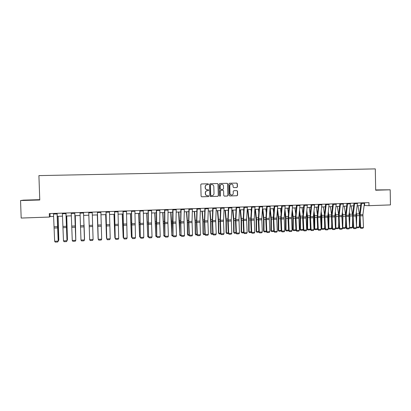 <?xml version="1.0" encoding="UTF-8"?>
<svg xmlns="http://www.w3.org/2000/svg" width="411" height="411" viewBox="0 0 411 411"><rect width="100%" height="100%" fill="white"/><g stroke="black" fill="none" stroke-linecap="round" stroke-linejoin="round"><path stroke-width="0.62" d="M208.521 184.226L208.074 183.789L201.369 183.953L200.784 184.611L201.092 196.17L201.739 196.792L208.413 196.597L208.839 196.134L208.387 195.698L207.529 195.723C206.307 195.636 205.618 194.973 205.464 193.735L205.438 192.769C205.526 191.536 206.168 190.838 207.365 190.668L208.259 190.642L208.68 190.18L208.233 189.743L207.37 189.769C206.147 189.677 205.459 189.014 205.305 187.77L205.279 186.81C205.361 185.592 205.988 184.893 207.165 184.709L208.11 184.683L208.521 184.226M208.017 184.688L208.387 184.231L207.94 183.794L201.318 183.958M201.626 196.787L208.279 196.592L208.706 196.129L208.346 195.703M207.324 195.718C206.142 195.6 205.479 194.937 205.336 193.73L205.31 192.769C205.392 191.536 206.034 190.838 207.231 190.668L208.125 190.642L208.547 190.185L208.141 189.748M375.685 190.103L381.172 189.949L375.685 190.026M32.007 199.993L27.208 200.178L32.007 199.993M236.674 187.55L237.424 186.897L237.342 183.702L236.715 183.085L229.466 183.26L228.865 183.912L229.158 195.343L229.785 195.96L237.034 195.744L237.63 195.097L237.532 191.233L236.906 190.622L233.802 190.704L233.212 191.356L233.258 193.273C233.186 194.305 232.652 194.886 231.655 195.02C230.658 194.942 230.098 194.393 229.97 193.365L229.78 185.844C229.847 184.837 230.36 184.256 231.331 184.107C232.354 184.159 232.934 184.709 233.068 185.762L233.099 187.01L233.731 187.632L236.828 187.55L237.26 186.902L237.178 183.712L236.551 183.09L229.389 183.27M39.754 199.664L23.504 200.136L20.55 200.547L39.769 199.993L38.911 175.605L375.3 168.89L375.685 190.221L390.188 189.795L390.45 204.909L369.001 205.675L368.944 202.623L49.299 213.586L49.423 217.049L50.127 216.587L53.63 216.463M20.55 200.547L21.182 218.056L49.423 217.049M218.154 184.179L217.517 183.553L210.134 183.738L209.543 184.39L209.851 195.913L210.489 196.535L217.851 196.314L218.457 195.662L218.154 184.179L217.373 183.563L210.078 183.743M219.849 183.496L227.155 183.316L227.786 183.938L228.079 195.374L227.478 196.032L224.36 196.124L223.723 195.502L223.605 190.858L222.968 190.242L220.887 190.298L220.291 190.951L220.414 195.795L219.993 196.253L219.546 195.821L219.243 184.149L219.808 183.501M390.188 189.795L375.68 189.933M364.156 205.459L369.001 205.675M57.299 216.335L62.523 216.15M66.14 216.022L71.355 215.837M74.92 215.708L80.13 215.523M83.644 215.4L88.848 215.215M92.321 215.092L97.484 214.907M100.957 214.783L106.059 214.604M109.537 214.48L114.577 214.306M118.06 214.182L123.043 214.003M126.526 213.879L131.453 213.705M134.936 213.581L139.807 213.412M143.295 213.283L148.109 213.114M151.602 212.99L156.355 212.821M159.853 212.698L164.549 212.533M168.048 212.41L172.692 212.246M176.196 212.122L180.783 211.958M184.287 211.835L188.824 211.675M192.333 211.547L196.812 211.388M200.321 211.264L204.75 211.11M208.264 210.982L212.636 210.828M216.155 210.704L220.476 210.55M223.995 210.427L228.264 210.278M231.789 210.149L236.006 210M239.531 209.877L243.702 209.728M247.227 209.605L251.347 209.456M254.877 209.333L258.945 209.189M262.475 209.065L266.498 208.922M270.027 208.798L274.003 208.654M277.333 211.002L278.216 218.59L278.211 230.35L278.715 230.566L278.725 218.775L277.538 208.531L281.463 208.392M284.998 208.264L288.876 208.13M292.411 208.002L296.249 207.868M299.783 207.74L303.57 207.606M307.109 207.483L310.85 207.35M314.389 207.226L318.088 207.093M321.628 206.969L325.281 206.836M328.826 206.712L332.432 206.584M335.977 206.461L339.537 206.332M343.082 206.209L346.607 206.081M350.151 205.957L353.63 205.834M357.174 205.711L360.611 205.587M50.019 213.561L50.127 216.587M364.588 202.777L364.634 205.443M207.103 184.714L207.031 184.714C205.854 184.899 205.228 185.602 205.151 186.815L205.279 186.81M207.303 189.769L207.236 189.769C206.019 189.677 205.33 189.014 205.176 187.776L205.151 186.815M210.381 196.525L217.707 196.309L218.308 195.657L218.01 184.185M210.869 184.616L210.442 185.073L210.709 195.184L211.156 195.621L212.066 195.59C213.273 195.43 213.92 194.732 214.008 193.489L213.823 186.589C213.674 185.351 212.99 184.688 211.773 184.59L210.869 184.616M210.715 184.621L210.442 185.073M211.018 195.615L210.571 195.179L210.304 185.078M219.772 183.506L227.155 183.316M224.247 196.114L227.324 196.026L227.925 195.369L227.632 183.948L227 183.327M222.968 190.242L220.738 190.298L220.142 190.951L220.414 195.795M219.89 196.242L220.27 195.79M223.481 186.039C223.348 184.981 222.762 184.426 221.724 184.38C220.753 184.529 220.229 185.109 220.162 186.121L220.234 188.783L220.871 189.404L222.957 189.348L223.548 188.695L223.481 186.039M221.668 184.38L221.575 184.385C220.604 184.539 220.085 185.12 220.019 186.126L220.162 186.121M220.871 189.404L220.085 188.788L220.019 186.126M233.705 187.632L236.664 187.555M231.265 184.113L231.172 184.113C230.206 184.267 229.687 184.842 229.621 185.849L229.78 185.844M231.485 195.014C230.494 194.932 229.939 194.382 229.811 193.365L229.621 185.849M229.677 195.955L236.87 195.739L237.466 195.091L237.368 191.233L236.813 190.622M58.264 240.373L58.727 240.353L58.028 216.309M58.234 241.159L58.809 240.091L58.126 216.304M57.042 213.319L58.187 241.098L57.139 213.319M53.471 213.443L54.648 241.252L58.187 241.098L57.715 241.997L55.238 242.11L54.648 241.252M58.285 241.072L57.715 241.997M67.05 239.983L67.389 239.967L66.669 216.001M67.07 240.517L67.445 239.705L66.741 215.996M75.783 239.592L75.254 215.698M75.794 239.926L75.3 215.693M84.055 224.591L84.543 239.202L83.983 224.596M65.924 213.016L67.003 240.702L65.996 213.016M62.38 213.139L63.484 240.856L67.003 240.702L66.525 241.601L64.065 241.714L63.484 240.856M67.07 240.676L66.525 241.601M74.751 212.713L75.758 240.307L74.797 212.713M71.226 212.836L72.264 240.466L75.758 240.307L75.28 241.206L72.834 241.319L72.264 240.466M75.295 241.195L75.804 240.286M83.515 212.415L84.461 239.921L83.536 212.415M80.017 212.533L80.988 240.075L84.461 239.921L83.972 240.815L81.542 240.923L80.988 240.075M84.476 239.896L83.972 240.815M92.223 212.117L93.102 239.531L89.649 239.685L90.199 240.533L92.609 240.425L93.102 239.531M88.75 212.235L89.649 239.685M97.299 214.917L98.111 238.601L97.32 214.917M105.663 214.619L106.516 238.226L105.709 214.619M106.752 238.57L106.742 238.216M113.97 214.326L114.869 237.856L114.042 214.321M115.229 238.39L114.869 237.856L115.208 237.841M122.226 214.033L123.172 237.486L122.324 214.028M123.706 238.226L123.172 237.486L123.629 237.466M130.431 213.741L131.417 237.116L130.549 213.735M132.07 237.851L131.417 237.116L131.988 237.096M100.875 211.819L101.687 239.151L98.26 239.3L98.794 240.147L98.234 239.284L97.402 211.937M98.234 239.284L97.422 211.937M101.687 239.151L101.193 240.039L98.794 240.147M109.47 211.521L110.215 238.765L106.809 238.919L107.338 239.762L106.762 238.899L105.992 211.644M106.762 238.899L106.038 211.639M110.215 238.765L109.716 239.654L107.338 239.762M118.008 211.228L118.687 238.385L115.306 238.539L115.82 239.377L115.234 238.524L114.525 211.352M115.234 238.524L114.602 211.346M118.687 238.385L118.188 239.274L115.82 239.377M126.49 210.941L127.107 238.01L123.747 238.159L124.25 238.997L123.649 238.144L123.007 211.059M123.649 238.144L123.105 211.054M127.107 238.01L126.603 238.894L124.25 238.997M134.916 210.653L135.471 237.635L132.131 237.784L132.63 238.621L132.013 237.769L131.433 210.771M132.013 237.769L131.551 210.766M135.471 237.635L134.962 238.514L132.63 238.621M138.584 213.453L139.612 236.751L138.728 213.448M140.377 237.481L139.612 236.751L140.295 236.726M143.29 210.365L143.783 237.265L140.464 237.414L140.952 238.246L140.321 237.399L139.802 210.483M140.321 237.399L139.946 210.478M143.783 237.265L143.269 238.139L140.952 238.246M146.686 213.165L147.755 236.392L146.85 213.16M148.633 237.111L148.212 237.132L147.59 236.15M148.212 237.132L147.755 236.392L148.551 236.356M151.608 210.078L151.546 222.947L152.039 236.895L148.741 237.044L149.219 237.871L148.577 237.029L148.119 210.196M148.577 237.029L148.289 210.191M152.039 236.895L151.525 237.769L149.219 237.871M154.736 212.883L155.846 236.032L154.926 212.872M156.838 236.741L156.293 236.767L155.661 235.791M156.293 236.767L155.846 236.032L156.755 235.991M159.874 209.795L159.745 222.623L160.244 236.525L156.966 236.674L157.434 237.501L156.781 236.664L156.303 224.01L156.38 209.913M156.781 236.664L156.57 209.908M160.244 236.525L159.725 237.399L157.434 237.501M162.741 212.595L163.891 235.673L162.951 212.59M164.986 236.376L164.323 236.407L163.681 235.436M164.323 236.407L163.891 235.673L164.903 235.626M168.084 209.512L167.894 222.305L168.397 236.161L165.14 236.31L165.597 237.137L164.929 236.299L164.451 223.687L164.59 209.636M164.929 236.299L164.806 209.625M168.397 236.161L167.873 237.034L165.597 237.137M170.688 212.317L171.88 235.318L171.654 223.019L170.925 212.307M173.088 236.017L172.301 236.053L171.649 235.082M172.301 236.053L171.88 235.318L173 235.267M176.242 209.235L175.99 221.986L176.494 235.801L173.262 235.945L173.709 236.767L173.026 235.935L172.543 223.368L172.748 209.353M173.026 235.935L172.985 209.343M176.494 235.801L175.97 236.664L173.709 236.767M178.59 212.035L179.823 234.964L179.612 222.705L178.847 212.025M181.133 235.657L180.234 235.693L179.566 234.727M180.234 235.693L179.823 234.964L181.051 234.912M184.349 208.958L184.036 221.673L184.544 235.441L181.328 235.585L181.77 236.407L181.076 235.575L180.583 223.045L180.85 209.076M181.076 235.575L180.825 221.796L181.112 209.065M184.544 235.441L184.015 236.304L181.77 236.407M186.445 211.757L187.252 222.192L187.437 234.378L187.714 234.614L187.524 222.392L186.722 211.747M189.132 235.298L188.115 235.344L187.437 234.378M188.115 235.344L187.714 234.614L189.045 234.553M194.249 211.48L195.091 221.878L195.261 234.034L195.554 234.265L195.384 222.079L194.547 211.47M197.075 234.943L195.944 234.989L195.261 234.034M195.944 234.989L195.554 234.265L196.992 234.203M202.007 211.208L202.88 221.57L203.034 233.689L203.347 233.921L203.193 221.77L202.325 211.192M204.971 234.589L203.728 234.645L203.034 233.689M203.728 234.645L203.347 233.921L204.889 233.849M209.713 210.93L210.622 221.267L210.761 233.345L211.095 233.571L210.956 221.462L210.052 210.92M212.821 234.234L211.465 234.296L210.761 233.345M211.465 234.296L211.095 233.571L212.734 233.499M217.373 210.663L218.318 220.959L218.436 233.001L218.791 233.232L218.673 221.159L217.732 210.648M220.62 233.885L219.155 233.951L218.436 233.001M219.155 233.951L218.791 233.232L220.532 233.155M224.992 210.391L225.968 220.661L226.071 232.662L226.446 232.893L226.343 220.851L225.372 210.375M228.367 233.54L226.795 233.612L226.071 232.662M226.795 233.612L226.446 232.893L228.28 232.811M232.559 210.124L233.566 220.358L233.654 232.328L234.049 232.554L233.962 220.553L232.96 210.108M236.068 233.196L234.388 233.268L233.654 232.328M234.388 233.268L234.049 232.554L235.981 232.467M240.081 209.857L241.123 220.06L241.195 231.994L241.606 232.215L241.534 220.25L240.502 209.841M243.631 210.879L243.502 209.733M243.723 232.852L241.94 232.934L241.195 231.994M241.94 232.934L241.606 232.215L243.636 232.128M247.556 209.589L248.629 219.762L248.686 231.66L249.117 231.881L249.066 219.952L247.997 209.574M251.213 211.48L250.982 209.471M251.332 232.513L249.441 232.595L248.686 231.66M249.441 232.595L249.117 231.881L251.244 231.789M254.99 209.327L256.094 219.469L256.135 231.331L256.582 231.552L256.546 219.654L255.447 209.312M258.745 211.999L258.416 209.209M258.894 232.174L256.896 232.261L256.135 231.331M256.896 232.261L256.582 231.552L258.802 231.45M262.439 209.574L263.513 219.171L263.538 231.003L264.006 231.218L263.985 219.361L262.855 209.05M266.23 212.446L265.804 208.947M266.395 231.819L264.309 231.932L263.538 231.003M264.309 231.932L264.006 231.218L266.318 231.116M269.909 210.334L270.89 218.883L270.895 230.674L271.383 230.89L271.378 219.068L270.217 208.788M273.664 212.826L273.151 208.685M274.229 205.875L273.279 217.594L273.813 231.424L271.676 231.599L270.895 230.674M271.676 231.599L271.383 230.89L273.783 230.787M281.057 213.15L280.451 208.428M281.232 230.946L279.002 231.27L278.211 230.35M279.002 231.27L278.715 230.566L281.206 230.453M284.705 211.593L285.506 218.303L285.481 230.026L286.005 230.242L286.025 218.488L284.921 209.127M288.404 213.422L287.705 208.172M288.599 230.494L288.311 230.854L286.282 230.946L285.481 230.026M286.282 230.946L286.005 230.242L288.584 230.124M292.036 212.112L292.745 218.015L292.709 229.708L293.248 229.919L293.29 218.2L292.262 209.656M295.699 213.653L294.923 207.915M295.93 230.047L295.535 230.53L293.516 230.622L292.709 229.708M293.516 230.622L293.248 229.919L295.915 229.8M299.316 212.569L299.948 217.732L299.896 229.389L300.451 229.6L300.503 217.912L299.552 210.119M302.953 213.843L302.09 207.658M303.21 229.605L302.717 230.211L300.713 230.299L299.896 229.389M300.713 230.299L300.451 229.6L303.205 229.477M306.555 212.97L307.104 217.45L307.038 229.071L307.613 229.281L307.68 217.63L306.801 210.53M310.166 213.997L309.221 207.406M307.86 229.98L307.613 229.281L310.449 229.153L309.858 229.888L307.86 229.98L307.038 229.071M313.747 213.319L314.22 217.167L314.138 228.757L314.728 228.963L314.811 217.347L314.004 210.884M317.328 214.126L316.306 207.154M317.564 228.835L316.953 229.574L314.97 229.662L314.728 228.963L317.564 228.835L317.575 227.283M314.97 229.662L314.138 228.757M192.405 208.68L192.029 221.354L192.543 235.082L189.348 235.226L189.779 236.042L189.07 235.215L188.572 222.726L188.906 208.798M189.07 235.215L189.348 235.226L188.839 221.483L189.188 208.788M192.543 235.082L192.009 235.945L189.779 236.042M200.409 208.403L199.977 221.046L200.491 234.727L197.316 234.866L197.737 235.683L197.018 234.861L196.515 222.413L196.905 208.526M197.018 234.861L197.316 234.866L196.802 221.169L197.213 208.516M200.491 234.727L199.957 235.585L197.737 235.683M208.362 208.13L207.868 220.733L208.387 234.373L205.233 234.511L205.644 235.328L204.914 234.506L204.406 222.099L204.858 208.254M204.914 234.506L205.233 234.511L204.719 220.856L205.187 208.243M208.387 234.373L207.848 235.231L205.644 235.328M216.263 207.863L215.713 220.424L216.232 234.023L213.098 234.162L213.504 234.974L212.759 234.157L212.246 221.786L212.759 207.981M212.759 234.157L213.098 234.162L212.585 220.548L213.109 207.971M216.232 234.023L215.693 234.876L213.504 234.974M224.118 207.591L223.507 221.318L224.031 233.674L220.918 233.813L221.313 234.619L220.558 233.808L220.039 221.478L220.615 207.714M220.558 233.808L220.918 233.813L220.399 220.239L220.984 207.699M224.031 233.674L223.492 234.522L221.313 234.619M231.922 207.324L231.259 219.813L231.783 233.325L228.691 233.463L229.076 234.27L228.311 233.463L227.781 221.169L228.413 207.442M228.311 233.463L228.691 233.463L228.167 219.936L228.809 207.432M231.783 233.325L231.239 234.172L229.076 234.27M239.68 207.057L238.955 219.51L239.485 232.98L236.412 233.119L236.787 233.926L236.012 233.114L235.477 220.861L236.171 207.18M236.012 233.114L236.412 233.119L235.883 219.633L236.582 207.165M239.485 232.98L238.94 233.828L236.787 233.926M247.386 206.795L246.61 219.212L247.139 232.636L244.083 232.775L244.453 233.576L243.666 232.775L243.127 220.558L243.877 206.913M243.666 232.775L244.083 232.775L243.553 219.33L244.309 206.897M247.139 232.636L246.59 233.484L244.453 233.576M255.046 206.533L254.214 218.914L254.748 232.297L251.712 232.431L252.071 233.237L251.27 232.436L250.725 220.255L251.532 206.651M251.27 232.436L251.712 232.431L251.178 219.032L251.984 206.635M254.748 232.297L254.193 233.14L252.071 233.237M262.655 206.271L261.771 218.616L262.31 231.958L259.29 232.092L259.644 232.893L258.832 232.097L258.283 219.952L259.146 206.389M258.832 232.097L259.29 232.092L258.755 218.734L259.618 206.373M262.31 231.958L261.756 232.801L259.644 232.893M270.222 206.009L269.282 218.318L269.822 231.624L266.821 231.758L267.165 232.554L266.343 231.758L265.794 219.654L266.708 206.132M266.343 231.758L266.821 231.758L266.282 218.436L267.201 206.117M269.822 231.624L269.267 232.462L267.165 232.554M277.738 205.752L276.747 218.025L277.291 231.29L274.312 231.424L274.646 232.215L273.813 231.424L274.312 231.424L273.752 219.32L274.738 205.854M277.291 231.29L276.731 232.123L274.646 232.215M285.213 205.495L284.171 217.732L284.715 230.956L281.751 231.09L282.08 231.881L281.237 231.095L280.672 219.063L281.699 205.618M281.237 231.095L281.751 231.09L281.206 217.851L282.229 205.598M284.715 230.956L284.155 231.789L282.08 231.881M292.637 205.243L291.543 217.445L292.093 230.628L289.149 230.756L289.467 231.547L288.614 230.761L288.044 218.77L289.123 205.361M288.614 230.761L289.149 230.756L288.599 217.558L289.673 205.346M292.093 230.628L291.527 231.455L289.467 231.547M300.02 204.991L298.874 217.157L299.429 230.299L296.501 230.427L296.809 231.218L295.946 230.432L295.375 218.477L296.506 205.11M295.946 230.432L296.501 230.427L295.946 217.27L297.076 205.089M299.429 230.299L298.859 231.126L296.809 231.218M307.356 204.74L306.133 218.03L306.714 229.97L303.806 230.103L304.109 230.89L303.236 230.109L302.66 218.19L303.842 204.858M303.236 230.109L303.806 230.103L303.251 216.982L304.428 204.837M306.714 229.97L306.149 230.797L304.109 230.89M314.651 204.488L313.403 216.587L313.963 229.646L311.07 229.775L311.363 230.561L310.48 229.785L309.899 217.897L311.132 204.606M310.48 229.785L311.07 229.775L310.511 216.7L311.738 204.586M313.963 229.646L313.388 230.468L311.363 230.561M321.9 204.236L320.57 217.46L321.166 229.323L318.289 229.451L318.576 230.237L317.682 229.461L317.097 217.614L318.381 204.359M317.682 229.461L318.289 229.451L317.729 216.417L319.003 204.339M321.166 229.323L320.59 230.145L318.576 230.237M320.899 213.628L321.289 216.885L321.197 228.444L321.803 228.65L321.9 217.065L321.166 211.203M324.454 214.223L323.354 206.908M324.623 228.521L324.007 229.256L322.039 229.343L321.803 228.65L324.623 228.521L324.649 225.315M322.039 229.343L321.197 228.444M329.103 203.99L327.726 217.172L328.322 229.004L325.466 229.133L325.748 229.913L324.844 229.143L324.248 217.327L325.589 204.113M324.844 229.143L325.466 229.133L324.901 216.135L326.226 204.092M328.322 229.004L327.747 229.821L325.748 229.913M328.004 213.895L328.322 216.607L328.225 227.042M328.281 228.151L328.836 228.336L328.949 216.782L328.281 211.475M331.533 214.301L330.357 206.656M331.641 228.213L331.025 228.942L329.062 229.03L328.836 228.336L331.641 228.213L331.687 223.461M329.062 229.03L328.281 228.223M336.265 203.748L334.873 215.739L335.438 228.686L332.597 228.814L332.874 229.59L331.96 228.824L331.364 217.044L332.746 203.866M331.96 228.824L332.597 228.814L332.031 215.852L333.403 203.846M335.438 228.686L334.857 229.502L332.874 229.59M335.063 214.131L335.227 224.488M335.397 227.889L335.828 228.023L335.951 216.505L335.35 211.716M338.572 214.352L337.318 206.409M338.613 227.9L337.996 228.629L336.049 228.716L335.828 228.023L338.613 227.9L338.685 221.719M336.049 228.716L335.412 228.12M343.38 203.502L341.906 216.607L342.512 228.367L339.686 228.495L339.954 229.271L339.034 228.506L338.433 216.761L339.866 203.625M339.034 228.506L339.686 228.495L339.121 215.575L340.539 203.599M342.512 228.367L341.931 229.184L339.954 229.271M342.086 214.331L342.188 222.089M342.476 227.622L342.779 227.715L342.918 216.232L342.378 211.922M345.564 214.388L344.243 206.168M345.548 227.591L344.927 228.321L342.99 228.408L342.779 227.715L345.548 227.591L345.646 220.07M342.99 228.408L342.491 228.007M350.46 203.26L348.975 215.184L349.545 228.054L346.735 228.182L346.997 228.953L346.062 228.192L345.461 216.484L346.941 203.378M346.062 228.192L346.735 228.182L346.17 215.297L347.634 203.358M349.545 228.054L348.96 228.865L346.997 228.953M349.062 214.501L349.119 219.828M349.509 227.35L349.843 215.955L349.365 212.102M352.515 214.414L351.122 205.921M352.448 227.283L351.821 228.013L349.895 228.095L349.694 227.406L352.448 227.283L352.566 218.513M349.895 228.095L349.535 227.9M357.493 203.019L355.962 214.912L356.532 227.74L353.743 227.864L353.994 228.639L353.054 227.879L352.443 216.207L353.974 203.137M353.054 227.879L353.743 227.864L353.172 215.02L354.683 203.116M356.532 227.74L355.947 228.552L353.994 228.639M355.993 214.67L356.008 217.691M356.501 227.083L356.727 215.683L356.311 212.251M359.425 214.485L357.966 205.68M359.301 226.98L358.669 227.704L356.758 227.792L356.563 227.103L359.301 226.98L359.45 217.034M364.485 202.777L362.908 214.64L363.483 227.432L360.709 227.555L360.956 228.326L360.005 227.566L359.389 215.929L360.971 202.9M360.005 227.566L360.709 227.555L360.134 214.748L361.69 202.875M363.483 227.432L362.898 228.239L360.956 228.326M57.874 227.535L58.239 227.519M57.787 225.613L58.182 225.598M57.74 226.636L54.201 226.774M57.792 227.915L54.252 228.059M57.067 213.936L53.497 214.059M66.659 227.185L66.921 227.175M66.577 225.269L66.865 225.259M66.551 226.291L63.032 226.43M66.597 227.566L63.083 227.704M65.95 213.628L62.405 213.751M75.3 225.947L71.807 226.081M75.347 227.216L71.858 227.355M74.771 213.324L71.252 213.443M83.998 225.603L80.525 225.742M84.039 226.872L80.571 227.011M83.536 213.021L80.037 213.139M92.634 225.264L89.187 225.398M92.675 226.528L89.228 226.667M92.244 212.718L88.771 212.841M114.515 225.285L114.782 225.274M114.448 223.409L114.736 223.394M122.832 224.956L123.192 224.945M122.766 223.086L123.151 223.07M131.099 224.627L131.546 224.612M131.027 222.762L131.515 222.741M101.214 224.925L97.792 225.064M101.255 226.184L97.828 226.322M100.895 212.42L97.443 212.538M109.742 224.591L106.336 224.725M109.778 225.845L106.372 225.983M109.485 212.122L106.053 212.24M118.209 224.257L114.828 224.391M118.245 225.511L114.864 225.644M118.024 211.829L114.612 211.948M126.624 223.928L123.264 224.062M126.655 225.177L123.295 225.31M126.501 211.537L123.115 211.655M134.988 223.599L131.648 223.728M135.014 224.843L131.674 224.976M134.926 211.244L131.561 211.362M139.314 224.303L139.848 224.283M139.242 222.443L139.822 222.418M143.295 223.271L139.976 223.404M143.316 224.514L140.002 224.642M143.295 210.956L139.956 211.074M147.477 223.98L148.099 223.954M147.4 222.125L148.078 222.099M151.546 222.947L148.253 223.075M151.567 224.185L148.273 224.314M151.613 210.668L148.294 210.786M155.589 223.656L156.293 223.63M155.507 221.812L156.278 221.781M159.745 222.623L156.473 222.757M159.766 223.856L156.493 223.99M159.874 210.386L156.576 210.499M163.645 223.337L164.436 223.307M163.568 221.493L164.431 221.462M167.894 222.305L164.641 222.433M167.909 223.533L164.657 223.661M168.084 210.103L164.806 210.216M171.654 223.019L172.528 222.988M171.572 221.185L172.528 221.149M175.99 221.986L172.759 222.115M176.006 223.209L172.774 223.337M176.242 209.821L172.985 209.934M179.612 222.705L180.568 222.67M179.53 220.877L180.573 220.835M184.036 221.673L180.825 221.796M184.046 222.89L180.835 223.019M184.349 209.538L181.112 209.651M187.524 222.392L188.562 222.351M187.437 220.568L188.572 220.522M195.384 222.079L196.499 222.038M195.292 220.26L196.52 220.214M203.193 221.77L204.39 221.724M203.106 219.957L204.411 219.906M210.956 221.462L212.23 221.411M210.864 219.654L212.261 219.597M218.673 221.159L220.024 221.103M218.58 219.356L220.06 219.294M226.343 220.851L227.771 220.794M226.245 219.058L227.807 218.996M233.962 220.553L235.467 220.491M233.864 218.76L235.508 218.693M241.534 220.25L243.112 220.188M241.437 218.462L243.163 218.395M249.066 219.952L250.715 219.885M248.963 218.169L250.772 218.102M256.546 219.654L258.272 219.587M256.443 217.881L258.329 217.804M263.985 219.361L265.778 219.289M263.877 217.589L265.845 217.511M271.378 219.068L273.243 218.991M271.27 217.301L273.31 217.224M278.725 218.775L280.662 218.698M278.612 217.018L280.734 216.936M286.025 218.488L288.034 218.405M285.917 216.731L288.111 216.648M293.29 218.2L295.36 218.118M293.177 216.448L295.447 216.361M300.503 217.912L302.645 217.825M300.39 216.171L302.732 216.078M307.68 217.63L309.884 217.542M307.562 215.888L309.981 215.796M314.811 217.347L317.081 217.255M314.692 215.611L317.179 215.513M192.029 221.354L188.839 221.483M192.04 222.572L188.849 222.7M192.399 209.261L189.183 209.374M199.977 221.046L196.802 221.169M199.982 222.259L196.807 222.382M200.404 208.983L197.208 209.096M207.868 220.733L204.719 220.856M207.874 221.945L204.719 222.068M208.356 208.711L205.181 208.819M215.713 220.424L212.585 220.548M215.713 221.632L212.585 221.755M216.258 208.439L213.104 208.547M223.512 220.121L220.399 220.239M223.507 221.318L220.394 221.447M224.108 208.166L220.974 208.274M231.259 219.813L228.167 219.936M231.254 221.01L228.162 221.133M231.912 207.899L228.793 208.007M238.955 219.51L235.883 219.633M238.95 220.707L235.878 220.83M239.664 207.632L236.566 207.735M246.61 219.212L243.553 219.33M246.6 220.404L243.543 220.522M247.371 207.365L244.293 207.468M254.214 218.914L251.178 219.032M254.204 220.101L251.167 220.219M255.031 207.098L251.969 207.206M261.771 218.616L258.755 218.734M261.756 219.798L258.74 219.921M262.639 206.836L259.598 206.944M269.282 218.318L266.282 218.436M269.267 219.5L266.266 219.618M270.202 206.574L267.181 206.682M276.747 218.025L273.767 218.143M276.731 219.202L273.752 219.32M277.718 206.317L274.718 206.42M284.171 217.732L281.206 217.851M284.15 218.909L281.186 219.027M285.188 206.06L282.208 206.163M291.543 217.445L288.599 217.558M291.522 218.616L288.579 218.729M292.617 205.803L289.652 205.906M298.874 217.157L295.946 217.27M298.848 218.323L295.925 218.441M299.994 205.546L297.05 205.649M306.164 216.869L303.251 216.982M306.133 218.03L303.226 218.149M307.33 205.295L304.402 205.397M313.403 216.587L310.511 216.7M313.377 217.743L310.485 217.861M314.62 205.043L311.713 205.14M320.606 216.304L317.729 216.417M320.57 217.46L317.698 217.573M321.87 204.791L318.977 204.894M321.9 217.065L324.238 216.972M321.782 215.338L324.341 215.236M327.762 216.022L324.901 216.135M327.726 217.172L324.87 217.285M329.072 204.544L326.195 204.642M328.949 216.782L331.348 216.689M328.826 215.061L331.456 214.958M334.873 215.739L332.031 215.852M334.837 216.89L332.001 217.003M336.234 204.298L333.372 204.395M335.951 216.505L338.417 216.407M335.833 214.789L338.53 214.686M341.947 215.462L339.121 215.575M341.906 216.607L339.085 216.72M343.349 204.051L340.508 204.149M342.918 216.232L345.446 216.129M342.795 214.516L345.564 214.408M348.975 215.184L346.17 215.297M348.934 216.33L346.129 216.443M350.424 203.805L347.598 203.902M349.843 215.955L352.433 215.852M349.72 214.249L352.474 214.141M355.962 214.912L353.172 215.02M355.921 216.052L353.131 216.16M357.457 203.563L354.647 203.661M356.727 215.683L359.378 215.58M356.599 213.982L359.342 213.874M362.908 214.64L360.134 214.748M362.867 215.775L360.093 215.888M364.449 203.322L361.654 203.419"/></g></svg>
